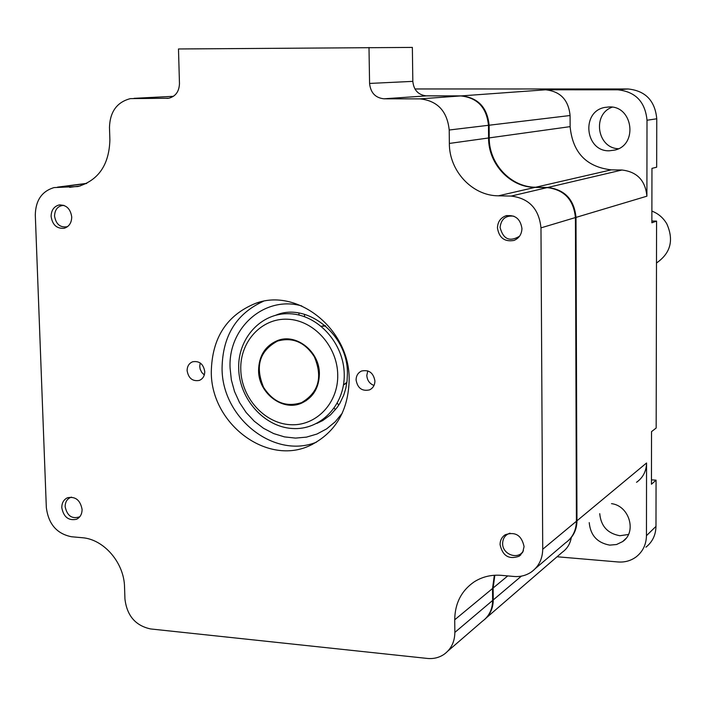 <?xml version="1.0" encoding="UTF-8"?>
<svg xmlns="http://www.w3.org/2000/svg" width="706" height="706" viewBox="0 0 706 706"><rect width="100%" height="100%" fill="white"/><g stroke="black" fill="none" stroke-linecap="round" stroke-linejoin="round"><path stroke-width="1.06" d="M524.073 546.576C521.646 535.333 515.362 531.389 505.231 534.751C501.869 536.992 500.139 540.267 500.06 544.555C502.548 555.887 508.885 559.787 519.069 556.257L522.767 552.154L524.073 546.576M82.081 509.397C80.299 500.095 75.427 496.221 67.467 497.756C63.699 499.583 61.81 502.893 61.793 507.693C63.602 517.039 68.508 520.904 76.513 519.272C80.202 517.436 82.064 514.144 82.081 509.397M71.73 216.954C70.423 208.535 66.117 204.564 58.792 205.049C53.806 206.611 51.238 210.406 51.106 216.415C52.438 224.896 56.789 228.841 64.167 228.276C69.073 226.67 71.588 222.902 71.73 216.954M204.758 371.612C203.425 363.969 199.366 360.687 192.606 361.781C189.023 363.325 187.187 366.273 187.108 370.632C188.476 378.319 192.553 381.584 199.357 380.41C202.878 378.857 204.678 375.927 204.758 371.612M204.308 374.957L201.792 372.486L200.186 369.238L199.727 366.379L200.204 362.955M349.17 379.581C349.805 329.323 297.482 287.413 255.607 303.359C226.732 315.097 211.959 337.962 211.297 371.974C210.953 424.138 267.759 466.692 310.878 445.089C335.668 432.363 348.437 410.53 349.17 379.581M263.294 301.338C236.333 313.649 222.593 335.941 222.063 368.223C221.816 417.864 274.06 459.491 316.5 442.15M374.921 381.002C373.439 372.83 368.991 369.503 361.569 371.021C358.013 372.724 356.186 375.698 356.08 379.96C357.58 388.194 362.072 391.503 369.547 389.88C373.024 388.168 374.815 385.211 374.921 381.002M373.995 385.467C369.582 383.72 367.191 380.375 366.811 375.442L367.8 370.871M521.955 228.523C520.401 218.666 514.983 214.447 505.699 215.868C500.457 217.951 497.712 221.958 497.448 227.897C499.063 237.86 504.561 242.043 513.95 240.446C519.034 238.31 521.699 234.339 521.955 228.523M535.483 568.427L565.259 543.055C572.478 537.91 576.193 530.638 576.405 521.257L575.416 217.563C573.625 199.674 564.209 189.693 547.176 187.602L535.077 187.381C510.253 187.434 488.314 163.977 488.578 137.979L488.473 125.297C486.619 107.515 477.397 97.728 460.789 95.928L426.45 95.884C418.287 95.001 413.751 90.156 412.825 81.367L412.366 47.417L178.486 48.97L179.465 83.617C179.139 91.577 175.582 96.448 168.787 98.231L130.363 98.628C116.967 102.123 110.004 111.716 109.474 127.389L109.889 139.964C109.121 164.789 98.487 180.312 77.987 186.525L53.983 187.593C41.848 191.291 35.618 200.416 35.3 214.977L46.322 507.385C48.379 524.002 56.78 533.789 71.518 536.754L82.064 537.698C103.782 539.102 124.23 562.77 124.547 587.154L124.944 599.015C126.956 615.711 135.517 625.692 150.625 628.949L427.333 658.433C433.546 659.033 439.132 657.657 444.1 654.312C451.143 649.158 454.726 641.851 454.858 632.391L454.717 619.78C454.938 603.312 461.424 590.675 474.176 581.868C482.313 576.714 491.42 574.543 501.498 575.355L513.942 576.467C520.234 576.978 525.935 575.558 531.036 572.213C538.625 566.821 542.517 559.161 542.72 549.242L540.972 227.87C539.031 208.914 529.094 198.315 511.153 196.074L498.41 195.818C472.279 195.836 449.148 170.958 449.36 143.433L449.21 130.01C447.216 111.169 437.491 100.79 420.026 98.875L383.94 98.805C375.363 97.86 370.571 92.733 369.582 83.432L368.991 47.487M447.966 650.976L482.33 621.298C489.046 616.364 492.479 609.419 492.629 600.453L492.523 588.513L494.341 575.266M316.773 423.432L322.748 420.547L330.558 414.837L337.186 407.415L339.965 403.117L343.716 395.192L345.825 388.256L347.07 380.949L347.414 373.412C347.996 334.035 306.572 302.344 276.443 314.955L275.861 315.158M280.273 313.808L276.443 314.955M618.465 148.728C597.117 148.216 591.99 114.09 612.27 107.153M609.26 106.924L604.521 107.462C580.809 111.954 585.248 151.666 609.304 150.802L615.129 150.016C638.118 144.651 632.885 105.829 609.26 106.924M589.228 522.616C590.445 535.333 597.285 542.835 609.728 545.129L616.559 544.511L622.621 541.59C637.077 532.121 629.346 505.725 611.502 503.643M628.464 534.486L619.877 535.73C607.637 533.498 600.93 526.147 599.738 513.668M338.765 405.094L337.3 403.197M304.604 316.703L304.445 314.302M335.429 409.701L334.203 408.165M299 315.035L298.903 313.076M567.756 541.123C573.757 535.951 576.828 529.173 576.97 520.79L575.999 217.395C574.207 199.524 564.8 189.543 547.785 187.461L535.686 187.24C510.879 187.293 488.967 163.863 489.232 137.891L489.126 125.227C487.281 107.453 478.068 97.675 461.477 95.884L545.588 89.803L617.794 89.821C635.479 91.665 645.222 101.805 647.005 120.241L656.765 118.793L656.668 167.207L651.956 168.363L651.867 222.787L656.571 221.11L651.876 221.004M645.928 547.176C652.423 541.996 655.768 535.069 655.98 526.385L656.068 480.168L651.444 484.245L651.532 431.631L656.165 428.03L656.571 221.11M656.068 480.168L651.453 479.842M576.97 520.79L646.555 462.986L646.458 535.678C646.246 544.52 642.848 551.571 636.247 556.831C630.926 560.758 624.863 562.47 618.041 561.967L557.06 556.76M646.555 462.986C646.325 471.246 642.99 477.688 636.547 482.295M571.216 537.972C570.06 544.044 567.086 548.8 562.276 552.251L486.655 617.565M656.765 118.793C655.027 100.72 645.469 90.783 628.093 88.974L414.916 88.965M545.588 89.803C560.361 91.365 568.524 99.934 570.077 115.519L570.121 126.639C572.619 152.505 586.315 166.907 611.228 169.855L621.968 170.014C637.077 171.796 645.39 180.515 646.899 196.189L647.005 120.241M484.572 619.524C490.273 614.573 493.167 608.034 493.256 599.923L493.15 587.992L494.835 575.24M461.477 95.884L425.339 95.831M63.814 205.349C57.98 205.781 54.883 209.338 54.538 216.027C55.995 224.376 60.319 227.923 67.502 226.67M510.014 533.171C505.328 534.76 502.866 538.148 502.637 543.346C502.187 554.598 518.601 560.396 523.42 550.627M71.5 497.13C67.344 498.48 65.217 501.657 65.137 506.661C67.185 515.98 72.065 519.351 79.778 516.766M321.301 326.269L325.695 326.04M258.572 370.482C258.89 355.886 265.156 345.922 277.387 340.61C296.026 332.905 319.633 351.42 319.386 373.792C319.059 387.797 313.182 397.557 301.744 403.064C282.868 411.88 258.37 393.233 258.572 370.482M240.772 369.52C241.293 397.416 264.106 423.168 289.945 424.677C315.785 426.6 338.43 403.32 337.724 374.798C337.406 346.284 313.676 320.118 287.651 319.227C261.608 317.912 239.881 341.598 240.772 369.52M344.237 374.215C344.987 405.297 320.277 430.607 292.16 428.489C264.044 426.821 239.255 398.819 238.69 368.488C237.701 338.139 261.326 312.343 289.681 313.738C318.027 314.673 343.901 343.16 344.237 374.215M346.928 382.202L343.487 384.946M513.853 216.204C505.725 215.233 501.136 218.984 500.086 227.438C503.184 239.237 509.67 242.158 519.554 236.21M656.483 262.994C670.603 253.216 674.053 240.172 666.817 223.864C663.269 217.819 658.292 213.565 651.894 211.094M325.078 325.501L321.38 326.251M314.329 356.751C304.851 342.119 292.593 336.894 277.546 341.069C259.543 350.838 254.884 366.255 263.576 387.329C273.381 402.446 286.036 407.547 301.55 402.623C318.653 392.536 322.916 377.251 314.329 356.751M343.557 384.902L346.814 383.014M369.582 83.432L412.825 81.367M383.94 98.805L426.45 95.884M420.026 98.875L460.789 95.928M454.858 632.391L492.629 600.453M454.717 619.78L492.523 588.513M542.72 549.242L576.405 521.257M540.972 227.87L575.416 217.563M511.153 196.074L547.176 187.602M498.41 195.818L535.077 187.381M449.36 143.433L488.578 137.979M449.21 130.01L488.473 125.297M166.837 98.39L168.099 98.328M134.087 98.328L173.473 96.307M69.647 187.337L80.255 185.952M58.889 187.125L86.361 183.569M342.304 413.134L335.156 421.853L326.604 428.895L316.923 434.049L306.448 437.138L295.523 438.099L284.492 436.899L273.716 433.599L263.523 428.304L254.248 421.208L246.165 412.525L239.528 402.535L234.542 391.556L231.356 379.934L230.085 368.02C227.976 327.787 264.635 295.223 301.789 305.954M646.458 535.678L655.98 526.385M617.794 89.821L628.093 88.974M493.256 599.923L521.399 576.131M493.15 587.992L507.755 575.911M575.999 217.395L646.899 196.189M547.785 187.461L621.968 170.014M535.686 187.24L611.228 169.855M489.232 137.891L570.121 126.639M489.126 125.227L570.077 115.519M60.178 204.846L58.792 205.049M260.479 301.956L255.607 303.359M507.049 215.515L505.699 215.868M312.537 444.295L310.878 445.089M520.807 554.845L519.069 556.257M57.504 187.143L86.785 183.357M609.366 106.924L604.521 107.462M625.94 538.466L622.621 541.59M277.387 340.61L278.711 340.16M283.053 339.207L278.835 340.636M306.219 400.655L301.55 402.623"/></g></svg>
